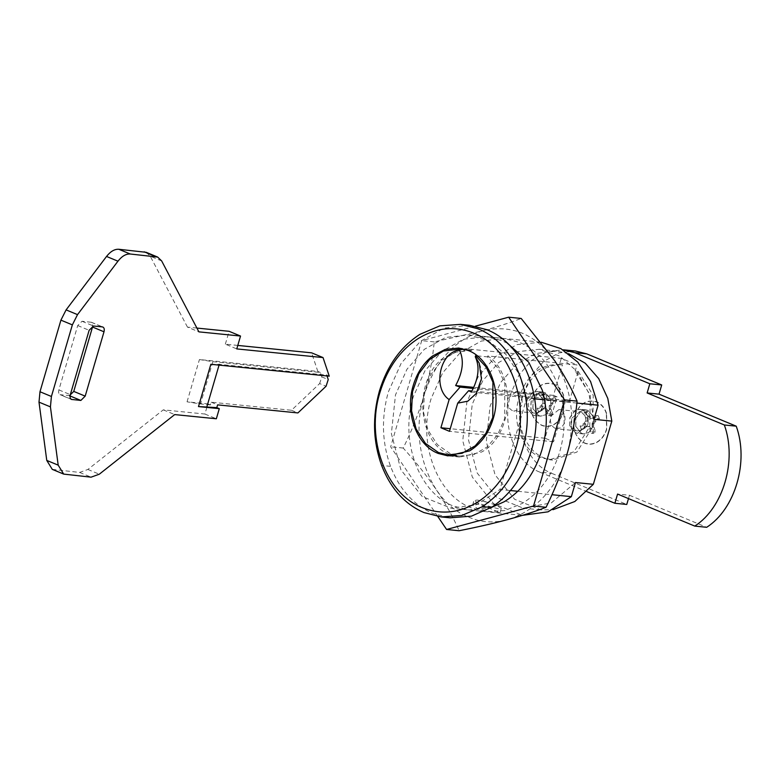 <?xml version="1.0" encoding="UTF-8"?>
<svg xmlns="http://www.w3.org/2000/svg" width="780" height="780" viewBox="0 0 780 780"><rect width="100%" height="100%" fill="white"/><g stroke="black" fill="none" stroke-linecap="round" stroke-linejoin="round"><path stroke-width="0.58" stroke-dasharray="3.9 2.92" d="M569.926 425.86L575.504 432.705L577.639 433.241L587.691 424.983C589.192 417.836 587.35 412.815 582.173 409.909L580.037 409.373L575.162 410.514L569.985 417.631L569.926 425.86M575.835 426.455L581.422 433.3L583.557 433.836L588.773 432.481L593.609 425.578L593.531 416.91L588.081 410.504L585.956 409.968L581.071 411.109L575.893 418.226L575.835 426.455M606.382 413.527C604.461 407.881 601.195 404.05 596.602 402.031C586.589 399.233 579.296 403.865 574.714 415.896C572.023 428.717 575.328 437.736 584.63 442.952C589.105 444.707 593.502 444.22 597.841 441.48C601.955 438.701 604.841 434.567 606.518 429.078L606.382 413.527M587.701 426.397L585.078 426.748L581.217 429.098L580.076 425.987L583.879 423.481L585.721 421.005L585.566 417.7L583.898 412.922L586.414 411.323L588.217 416.023L590.08 418.236L592.702 417.885L596.563 415.535L597.704 418.645L593.902 421.161L592.059 423.628L592.215 426.933L593.882 431.72L591.367 433.31L589.563 428.61L587.701 426.397L589.426 426.572L591.289 428.785L593.092 433.485L595.608 431.886L593.941 427.108L593.785 423.803L595.627 421.327L599.43 418.821L598.289 415.711L594.428 418.06L591.806 418.411L589.943 416.198L588.139 411.499L585.624 413.088L587.291 417.875L587.447 421.18L585.605 423.647L581.802 426.163L582.943 429.273L586.804 426.923L589.426 426.572M585.078 426.748L586.804 426.923M589.563 428.61L591.289 428.785M591.367 433.31L593.092 433.485M593.882 431.72L595.608 431.886M592.215 426.933L593.941 427.108M592.059 423.628L593.785 423.803M593.902 421.161L595.627 421.327M597.704 418.645L599.43 418.821M596.563 415.535L598.289 415.711M592.702 417.885L594.428 418.06M590.08 418.236L591.806 418.411M588.217 416.023L589.943 416.198M586.414 411.323L588.139 411.499M583.898 412.922L585.624 413.088M585.566 417.7L587.291 417.875M585.721 421.005L587.447 421.18M583.879 423.481L585.605 423.647M580.076 425.987L581.802 426.163M581.217 429.098L582.943 429.273M581.363 433.387L583.518 433.933L588.783 432.569L593.658 425.597L593.58 416.861L588.091 410.407L585.936 409.861L581.022 411.011L575.796 418.197L575.737 426.494L581.363 433.387M582.143 409.812L579.989 409.266L575.075 410.416L569.849 417.602L569.79 425.89L575.416 432.793L577.571 433.339L587.71 425.002C589.222 417.807 587.359 412.737 582.143 409.812M606.606 413.439C604.666 407.735 601.37 403.855 596.719 401.817C586.609 398.99 579.228 403.66 574.606 415.828C571.886 428.785 575.221 437.902 584.63 443.177C589.144 444.951 593.6 444.464 597.977 441.694C602.131 438.886 605.056 434.704 606.742 429.156L606.606 413.439M538.512 415.613L540.667 416.159L545.932 414.794L550.797 407.833L550.729 399.097L545.23 392.632L543.085 392.096L538.161 393.247L532.945 400.423L532.886 408.72L538.512 415.613M539.282 392.038L537.127 391.492L532.213 392.642L526.997 399.828L526.939 408.125L532.565 415.019L534.719 415.565L544.85 407.228C546.361 400.033 544.508 394.973 539.282 392.038M563.755 395.665C561.815 389.961 558.519 386.081 553.868 384.043C543.748 381.215 536.377 385.895 531.745 398.063C529.025 411.021 532.37 420.137 541.768 425.402C546.292 427.177 550.739 426.689 555.116 423.92C559.279 421.112 562.204 416.93 563.891 411.392L563.755 395.665M575.533 351.029L559.026 352.872L543.66 361.452L531.131 375.814L522.824 394.358C512.85 426.017 526.724 463.895 551.772 473.363L539.877 472.163C514.829 462.696 500.945 424.827 510.929 393.159L519.109 374.81L531.433 360.535L546.566 351.868L562.867 349.772M628.485 498.605L629.46 495.271L617.565 494.072M629.46 495.271L706.67 527.29M539.877 472.163L586.95 491.683M551.772 473.363L626.769 504.455M527.066 408.096L532.652 414.931L534.788 415.477L544.84 407.209C546.341 400.072 544.499 395.041 539.312 392.135L537.186 391.599L532.301 392.74L527.124 399.867L527.066 408.096M532.984 408.681L538.561 415.526L540.696 416.072L545.922 414.706L550.758 407.803L550.68 399.136L545.23 392.73L543.094 392.194L538.219 393.334L533.042 400.452L532.984 408.681M563.521 395.752C561.6 390.107 558.343 386.276 553.742 384.257C543.728 381.469 536.435 386.09 531.862 398.122C529.172 410.943 532.477 419.962 541.778 425.178C546.254 426.933 550.651 426.445 554.98 423.715C559.094 420.927 561.99 416.793 563.657 411.313L563.521 395.752M544.84 408.623L542.217 408.983L538.356 411.323L537.225 408.213L541.018 405.707L542.87 403.231L542.714 399.925L541.047 395.148L543.553 393.549L545.356 398.248L547.228 400.462L549.851 400.111L553.712 397.761L554.853 400.871L551.05 403.387L549.208 405.863L549.364 409.159L551.031 413.946L548.515 415.535L546.712 410.845L544.84 408.623L546.566 408.798L548.438 411.011L550.241 415.711L552.757 414.122L551.09 409.334L550.933 406.029L552.776 403.562L556.579 401.047L555.438 397.936L551.577 400.286L548.954 400.637L547.082 398.424L545.279 393.724L542.763 395.323L544.44 400.101L544.596 403.406L542.743 405.883L538.941 408.389L540.082 411.499L543.943 409.149L546.566 408.798M542.217 408.983L543.943 409.149M546.712 410.845L548.438 411.011M548.515 415.535L550.241 415.711M551.031 413.946L552.757 414.122M549.364 409.159L551.09 409.334M549.208 405.863L550.933 406.029M551.05 403.387L552.776 403.562M554.853 400.871L556.579 401.047M553.712 397.761L555.438 397.936M549.851 400.111L551.577 400.286M547.228 400.462L548.954 400.637M545.356 398.248L547.082 398.424M543.553 393.549L545.279 393.724M541.047 395.148L542.763 395.323M542.714 399.925L544.44 400.101M542.87 403.231L544.596 403.406M541.018 405.707L542.743 405.883M537.225 408.213L538.941 408.389M538.356 411.323L540.082 411.499M560.167 392.057C552.718 367.624 539.214 351.068 519.655 342.401L504.163 338.481L481.319 341.035L460.034 352.911L442.689 372.791L431.184 398.473C417.368 442.309 436.585 494.754 471.276 507.858L486.769 511.777L504.787 510.568L522.161 503.49C540.043 492.424 552.572 475.195 559.748 451.786C565.461 431.603 565.607 411.694 560.167 392.057M507.458 343.317L501.813 340.606L486.32 336.687L463.466 339.241L442.192 351.117L424.837 370.997L413.332 396.679C399.526 440.515 418.743 492.96 453.424 506.064L468.916 509.983L490.952 507.692M554.775 360.808C572.062 388.606 576.098 419.923 566.894 454.75C553.508 504.27 506.376 534.144 468.585 517.052C430.043 502.486 408.691 444.22 424.037 395.509C434.986 361.403 454.486 339.846 482.527 330.847L434.245 341.903C432.569 359.658 429.166 377.52 424.037 395.509C418.558 413.692 411.616 431.203 403.202 448.052C428.776 476.248 447.408 503.802 459.118 530.731M554.132 359.863C535.265 334.132 511.729 324.373 483.532 330.574C497.874 326.644 510.432 322.608 521.186 318.454M437.794 516.487L390.673 446.794L421.707 340.645L475.39 326.167M482.527 330.847L483.532 330.574M434.245 341.903L421.707 340.645M403.202 448.052L390.673 446.794M512.411 410.631C508.238 408.291 506.756 404.235 507.965 398.473L516.067 391.813L517.793 392.252L521.966 396.815L522.249 404.401L518.817 409.636L514.137 411.07L512.411 410.631M538.609 394.339L542.792 398.902L543.065 406.487L539.643 411.723L534.953 413.156L533.237 412.718C529.054 410.377 527.572 406.331 528.782 400.569L536.893 393.9L538.609 394.339M555.272 428.405C551.09 426.055 549.608 422.009 550.817 416.247L558.928 409.588L560.644 410.017L564.827 414.58L565.1 422.175L561.678 427.411L556.988 428.834L555.272 428.405M581.471 412.113L585.643 416.676L585.926 424.261L582.494 429.497L577.814 430.93L576.088 430.492C571.916 428.152 570.424 424.096 571.633 418.343L579.745 411.674L581.471 412.113M485.219 501.608L496.373 505.255L501.296 508.384L498.137 508.745L478.822 503.5L473.899 500.37L472.68 505.177C472.66 503.149 476.414 503.402 483.951 505.927L500.048 512.655L491.956 511.973L477.37 508.472L472.68 505.177L473.986 500.731L477.067 500.009L485.219 501.608L483.951 505.927M462.491 349.411L444.317 357.269C412.922 378.719 416.754 443.255 450.099 454.633L451.854 455.315M453.843 455.939L459.742 457.07L481.543 452.049C512.996 435.874 516.965 374.722 487.763 355.943L576.995 364.904L561.278 358.381L470.564 349.245L464.558 349.177M469.443 325.27L444.054 328.107L420.41 341.299L401.125 363.392L388.352 391.921C381.186 417.583 381.907 442.387 390.536 466.342C399.516 489.372 413.634 505.079 432.89 513.464L450.109 517.822M534.729 398.834L526.715 398.024L499.97 489.489L510.481 490.542M576.888 403.065L544.557 399.818M517.813 491.283L551.957 494.705M561.278 358.381L559.494 364.494L562.468 364.796L553.527 395.372L557.096 396.854L545.005 438.214L553.576 441.773L565.666 400.403L569.244 401.885L471.354 392.057M565.666 400.403L471.968 390.994M553.576 441.773L449.475 431.32M545.005 438.214L450.235 428.698M557.096 396.854L473.314 388.44M553.527 395.372L473.811 387.368M569.244 401.885L578.185 371.309L575.211 371.007L576.995 364.904M477.321 355.865L487.49 356.879L487.763 355.943M472.056 349.43L471.773 350.366L466.654 349.849M471.773 350.366L455.315 352.18L441.441 360.818L430.677 374.995L424.418 392.857L423.481 412.055L427.986 430.102L437.365 444.619L450.362 453.716L459.829 456.115L473.957 454.496L487.081 447.057L497.718 434.635L504.66 418.645L504.826 383.409L498.02 368.16L487.49 356.879M578.185 371.309L593.258 395.401L592.761 426.875L576.908 452.078L552.572 460.073L544.05 457.918C525.554 450.889 514.907 423.491 521.45 399.75C528.957 376.028 542.626 364.377 562.468 364.796L559.494 364.494C539.653 364.075 525.983 375.726 518.476 399.457C511.933 423.199 522.571 450.587 541.076 457.616L549.588 459.771L573.934 451.776L589.787 426.582L590.284 395.109L575.211 371.007M568.678 353.71L556.978 351.068L536.035 353.418L516.526 364.299L500.624 382.522L490.074 406.068L486.301 441.558L495.066 474.835L514.605 499.258L541.027 509.925L553.02 509.681M593.96 419.328L588.812 393.227L576.927 371.28L559.699 356.031L539.126 349.284L518.183 351.624L498.683 362.515L482.771 380.738L472.231 404.274L468.458 439.764L477.214 473.05L496.762 497.465L523.185 508.141L551.382 502.837L575.484 482.518M541.213 342.215L517.004 344.614L495.729 356.489L478.374 376.369L466.869 402.051L462.755 440.768L472.31 477.077L493.633 503.714L522.463 515.356L451.074 508.19L476.707 504.65L499.97 489.489M526.715 398.024L519.022 374.02L505.889 354.383L488.504 340.928L468.468 334.893L445.624 337.447L424.349 349.323L406.994 369.203L395.489 394.885L391.375 433.602L400.93 469.911L422.253 496.548L451.074 508.19M210.844 364.289L219.278 364.348L326.752 375.131L327.025 375.95M52.27 469.365L79.657 472.427L87.877 469.462L163.274 409.851L204.916 414.034L207.87 403.923L187.054 401.827L200.48 403.962L212.852 361.676L199.417 359.551L317.821 371.436L311.6 352.833M187.054 401.827L199.417 359.551M329.257 376.174L326.752 375.131M207.87 403.923L210.376 404.956L211.175 402.197L291.486 410.26L319.644 383.565L326.079 386.236M212.852 361.676L320.327 372.469L321.808 376.896L319.644 383.565M210.376 404.956L200.48 403.962M320.327 372.469L317.821 371.436M163.274 409.851L174.701 414.59M70.093 395.665L60.011 394.68L71.438 399.418M70.99 399.145L60.518 394.807C58.792 394.348 58.246 392.72 58.89 389.912L77.707 325.562L82.027 321.262L91.455 322.286L92.8 326.05M204.916 414.034L216.343 418.772M237.793 345.423L225.342 344.175L236.769 348.913M225.342 344.175L229.105 331.305M196.901 328.068L187.463 327.122L198.89 331.861M187.463 327.122L150.238 256.201L161.665 260.939M146.211 252.32L150.238 256.201M211.175 402.197L217.61 404.869M291.486 410.26L297.911 412.932M321.808 376.896L328.234 379.558M390.536 466.342L381.615 465.455M219.278 364.348L219.053 365.108M87.877 469.462L99.304 474.201M69.439 395.704L70.064 395.957M58.89 389.912L70.317 394.651M77.707 325.562L89.135 330.301M82.027 321.262L93.454 326.011M90.948 322.159L102.375 326.898M54.308 469.882L65.734 474.62M79.657 472.427L91.094 477.165M583.557 433.836L577.639 433.241M585.956 409.958L580.037 409.373M583.518 433.933L577.571 433.339M585.936 409.861L579.989 409.266M540.667 416.159L534.719 415.565M543.085 392.096L537.127 391.492M540.696 416.072L534.788 415.477M543.094 392.194L537.186 391.599M504.163 338.481L486.32 336.687M486.769 511.777L468.916 509.983M516.067 391.813L536.893 393.9M534.953 413.156L514.137 411.07M558.928 409.588L579.745 411.674M577.814 430.93L556.988 428.834M501.296 508.384L500.048 512.655M459.742 457.07L447.837 455.881M458.669 348.046L470.564 349.245M476.18 393.569C482.391 383.702 483.405 373.591 479.232 363.226M470.467 350.21L466.547 349.81M459.829 456.115L455.91 455.715M552.572 460.073L549.588 459.771M523.185 508.141L541.027 509.925M539.126 349.284L556.978 351.078M468.468 334.893L539.858 342.059M91.455 322.286L102.882 327.025"/><path stroke-width="1.17" d="M562.867 349.772L574.821 352.667L649.818 383.77L661.713 384.959L586.716 353.857L574.821 352.667M563.638 349.84L575.533 351.029L586.716 353.857M647.137 392.964L724.337 424.973L736.232 426.173L659.032 394.154L647.137 392.964L649.818 383.77M659.032 394.154L661.713 384.959M724.337 424.973C737.197 460.424 723.343 507.829 694.775 526.091L706.67 527.29C735.238 509.018 749.102 461.614 736.232 426.173M628.485 498.605L626.769 504.455L614.874 503.266L617.565 494.072L694.775 526.091M586.95 491.683L614.874 503.266M490.952 507.692L504.319 501.696C522.2 490.639 534.729 473.401 541.905 449.992C547.618 429.809 547.755 409.9 542.324 390.263L528.723 362.212L507.458 343.317M446.579 529.474L459.118 530.731C494.998 523.643 523.984 515.824 546.058 507.292C554.473 490.444 561.415 472.924 566.894 454.75C572.013 436.761 575.416 418.899 577.093 401.144C571.379 388.04 563.94 374.595 554.775 360.808L521.186 318.454L508.658 317.197L564.564 399.886L533.52 506.035L446.579 529.474L437.794 516.487M475.39 326.167L508.658 317.197M577.093 401.144L564.564 399.886M546.058 507.292L533.52 506.035M451.854 455.315L453.843 455.939M438.204 453.443L447.837 455.881L469.638 450.86C480.88 443.995 488.748 433.231 493.252 418.548C501.842 391.277 489.889 358.644 468.302 350.493L458.669 348.046L445.136 349.421L432.412 356.07C423.404 363.139 417.017 372.908 413.254 385.378C404.664 412.659 416.618 445.282 438.204 453.443M464.558 349.177L462.491 349.411M473.411 333.021C454.915 325.728 436.625 327.502 418.529 338.344C400.238 350.113 387.406 368.072 380.026 392.213C365.44 438.487 385.729 493.837 422.341 507.673C440.837 514.966 459.137 513.191 477.223 502.359C495.514 490.581 508.355 472.631 515.726 448.49C530.312 402.217 510.023 346.856 473.411 333.021M522.278 450.265C514.508 475.673 500.994 494.578 481.738 506.971L461.867 515.424L441.188 516.925L423.969 512.567C404.703 504.182 390.585 488.475 381.615 465.455C372.986 441.499 372.255 416.686 379.421 391.024C387.192 365.615 400.706 346.72 419.962 334.327L439.832 325.865L460.512 324.373L477.731 328.721C516.272 343.288 537.625 401.554 522.278 450.265M441.188 516.925L450.109 517.822L471.452 516.155L491.878 507.098C510.529 494.618 523.633 475.976 531.2 451.162C546.546 402.451 525.193 344.185 486.652 329.618L469.443 325.27L460.512 324.373M491.878 507.098L481.738 506.971M466.654 349.849L459.878 349.167L459.566 350.259C464.246 360.272 462.94 372.04 455.637 385.544L460.083 387.114L449.144 399.575L440.905 427.762L449.475 431.32L457.714 403.133L468.663 390.663L471.354 392.057C478.657 378.553 479.963 366.795 475.273 356.772L475.595 355.69L477.321 355.865M459.566 350.259C439.998 351.322 432.198 388.264 449.144 399.575M457.714 403.133L467.776 401.203L476.18 393.569L481.465 378.778L479.232 363.226L475.273 356.772M551.957 494.705L571.35 496.655L575.484 482.518L593.336 484.312L611.812 421.122L593.96 419.328L598.094 405.19L576.888 403.065M544.557 399.818L534.729 398.834M510.481 490.542L517.813 491.283M471.968 390.994L468.663 390.663M450.235 428.698L440.905 427.762M473.314 388.44L460.083 387.114M473.811 387.368L455.637 385.544M459.878 349.167L443.41 350.99L429.546 359.629L418.782 373.805L412.513 391.657L411.577 410.865L416.091 428.902L425.461 443.42L438.467 452.527L447.935 454.915L462.062 453.297L475.186 445.868L485.823 433.446L492.765 417.456L492.921 382.219L486.125 366.971L475.595 355.69M611.812 421.122L607.805 398.463L598.689 378.593L585.263 363.226L568.678 353.71M553.02 509.681L574.821 501.511L593.336 484.312M598.094 405.19L590.577 381.547L577.775 362.105L560.81 348.592L541.213 342.215M522.463 515.356L548.087 511.817L571.35 496.655M326.752 375.131L328.234 379.558L326.079 386.236L297.911 412.932L217.61 404.869L216.801 407.618L198.481 406.565L210.844 364.289L329.257 376.174L323.027 357.572L236.769 348.913L240.532 336.043L198.89 331.861L161.665 260.939L157.638 257.059L146.211 252.32L118.813 249.268L130.24 254.007L157.638 257.059M216.801 407.618L219.297 408.661L198.481 406.565M118.813 249.268C114.582 249.025 110.487 251.413 106.529 256.454L66.095 309.894L60.918 320.141L39.985 391.745L39 402.139L50.427 406.877L58.188 465.153L63.697 474.103L91.094 477.165L99.304 474.201L174.701 414.59L216.343 418.772L219.297 408.661M70.99 399.145L71.945 399.545C70.219 399.087 69.673 397.459 70.317 394.651L89.135 330.301L93.454 326.011L102.375 326.898C104.101 327.356 104.647 328.985 104.003 331.793L85.186 396.142L80.867 400.442L71.438 399.418M92.8 326.05L73.759 391.404L69.439 395.704L80.867 400.442M102.375 326.898L102.882 327.025M237.793 345.423L311.6 352.833L323.027 357.572M196.901 328.068L229.105 331.305L240.532 336.043M106.529 256.454L117.956 261.193C121.914 256.152 126.009 253.763 130.24 254.007M117.956 261.193L77.522 314.632L66.095 309.894M60.918 320.141L72.355 324.88L77.522 314.632M72.355 324.88L51.412 396.484L50.427 406.877M39 402.139L46.761 460.415L58.188 465.153M63.697 474.103L52.27 469.365L46.761 460.415M219.278 364.348L206.915 406.633M92.576 327.054L104.003 331.793M73.759 391.404L85.186 396.142M144.173 251.813L155.6 256.552M39.985 391.745L51.412 396.484M466.547 349.81L458.572 349.011M455.91 455.715L447.935 454.915"/></g></svg>
